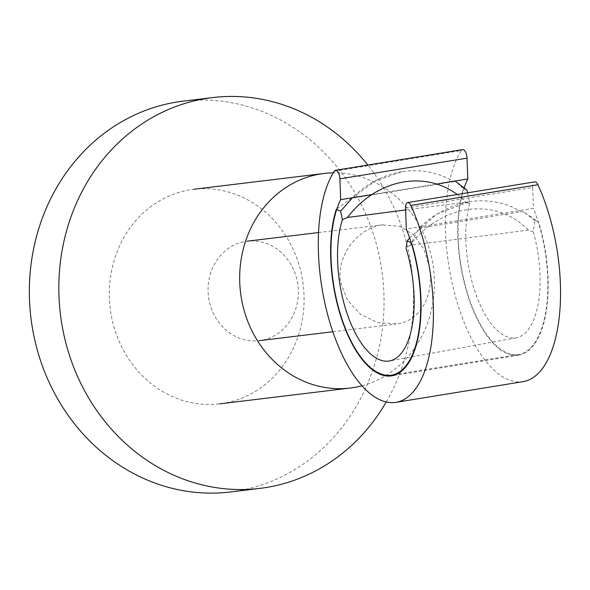 <?xml version="1.0" encoding="UTF-8"?>
<svg xmlns="http://www.w3.org/2000/svg" width="590" height="590" viewBox="0 0 590 590"><rect width="100%" height="100%" fill="white"/><g stroke="black" fill="none" stroke-linecap="round" stroke-linejoin="round"><path stroke-width="0.44" stroke-dasharray="2.95 2.21" d="M245.536 241.428A50.098 45.069 -96.9 0 1 247.173 241.192A50.098 45.069 -96.9 0 1 297.825 284.601A50.098 45.069 -96.9 0 1 260.861 340.437A50.098 45.069 -96.9 0 1 259.224 340.666A50.098 45.069 -96.9 0 1 208.572 297.264A50.098 45.069 -96.9 0 1 245.536 241.428M429.594 267.705L424.04 249.489L413.9 235.063L400.072 226.361L381.973 224.886C357.894 228.382 335.917 255.492 340.614 282.182L347.392 300.221L360.542 314.271L377.57 322.605L397.299 323.903C421.496 320.422 433.967 294.381 429.594 267.705M464.19 187.672A97.697 42.65 -99.2 0 0 460.613 263.147A97.697 42.65 -99.2 0 0 518.669 354.443A97.697 42.65 -99.2 0 0 545.337 252.881A97.697 42.65 -99.2 0 0 533.426 208.314L406.311 229.001M334.257 171.218L461.38 150.524A125.257 54.671 -99.2 0 0 448.658 264.6A125.257 54.671 -99.2 0 0 523.101 381.642M405.544 208.167L532.659 187.472L533.426 208.314M532.659 187.472A7.154 3.127 80.8 0 1 534.791 181.875M461.38 150.524A7.154 3.127 80.8 0 1 462.604 149.602M371.877 194.582L436.637 184.043M528.308 230.093A90.904 78.61 114.1 0 0 409.836 245.337L528.308 230.093L533.264 231.855L535.019 220.564L538.648 222.187A98.412 42.959 -99.2 0 1 518.787 355.151A98.412 42.959 -99.2 0 1 506.471 353.285A98.412 42.959 -99.2 0 1 464.876 285.302A98.412 42.959 -99.2 0 1 463.438 188.557L456.004 181.772L453.828 181.624A100.204 86.649 114.1 0 0 401.989 171.697L375.461 180.931L352.437 197.746M453.828 181.624L351.493 198.277L336.322 209.251M409.836 245.337L406.031 248.184M533.264 231.855A80.882 35.304 80.8 0 1 516.265 337.797A80.882 35.304 80.8 0 1 505.851 336.315A80.882 35.304 80.8 0 1 472.111 282.123A80.882 35.304 80.8 0 1 469.721 203.439L467.612 192.812M463.438 188.557L467.074 190.179M535.019 220.564L523.839 212.105L538.648 222.187M405.61 209.952L465.967 202.215L469.721 203.439M401.989 171.697A100.204 86.649 114.1 0 0 351.493 198.277M523.839 212.105L521.088 211.699L418.76 228.352L411.532 242.874M457.228 194.501A90.904 78.61 -65.9 0 1 465.967 202.215M409.593 237.932L436.925 213.978L469.257 201.773A100.204 86.649 114.1 0 0 418.76 228.352M469.257 201.773A100.204 86.649 -65.9 0 1 521.088 211.699M386.236 401.967A196.831 177.059 83.1 0 0 367.843 165.023M230.388 491.964A196.831 177.059 83.1 0 0 236.811 491.05A196.831 177.059 83.1 0 0 382.01 271.688A196.831 177.059 83.1 0 0 183.025 101.17M161.822 391.059A108.073 97.225 83.1 0 0 219.709 403.855A108.073 97.225 83.1 0 0 302.648 317.781A108.073 97.225 83.1 0 0 251.591 202.075A108.073 97.225 83.1 0 0 193.704 189.272A108.073 97.225 83.1 0 0 110.765 275.353A108.073 97.225 83.1 0 0 161.822 391.059M362.039 385.749A108.073 97.225 83.1 0 0 433.856 295.302A108.073 97.225 83.1 0 0 381.944 186.278A108.073 97.225 83.1 0 0 333.239 172.848M318.526 232.549L383.603 224.657M518.669 354.443L391.553 375.137M332.871 331.742L395.661 324.131M516.265 337.797L389.555 360.955M518.787 355.151L391.672 375.845"/><path stroke-width="0.89" d="M335.489 170.296L462.604 149.602A7.154 3.127 80.8 0 1 466.86 156.291A7.154 3.127 80.8 0 1 467.037 158.135L339.921 178.822A7.154 3.127 -99.2 0 0 339.744 176.985A7.154 3.127 -99.2 0 0 335.489 170.296A7.154 3.127 -99.2 0 0 334.257 171.218A125.257 54.671 -99.2 0 0 321.543 285.287A125.257 54.671 -99.2 0 0 395.978 402.336A125.257 54.671 -99.2 0 0 430.169 272.123A125.257 54.671 -99.2 0 0 410.824 205.445A7.154 3.127 -99.2 0 0 407.675 202.569A7.154 3.127 -99.2 0 0 405.544 208.167L406.311 229.001A97.697 42.65 -99.2 0 1 418.222 273.568A97.697 42.65 -99.2 0 1 391.553 375.137A97.697 42.65 -99.2 0 1 333.49 283.842A97.697 42.65 -99.2 0 1 340.681 199.663L371.877 194.582M395.978 402.336L523.101 381.642A125.257 54.671 -99.2 0 0 557.292 251.436A125.257 54.671 -99.2 0 0 537.94 184.759L410.824 205.445M407.675 202.569L534.791 181.875A7.154 3.127 80.8 0 1 537.94 184.759M436.637 184.043L467.804 178.969L467.037 158.135M467.804 178.969A97.697 42.65 -99.2 0 0 464.19 187.672M339.921 178.822L340.681 199.663M409.593 237.932L407.225 240.949L406.031 248.184A83.382 36.396 80.8 0 1 389.555 360.955A83.382 36.396 80.8 0 1 378.817 359.428A83.382 36.396 80.8 0 1 343.557 301.741A83.382 36.396 80.8 0 1 342.399 219.731L347.495 217.459A90.904 78.61 -65.9 0 1 403.988 181.927A90.904 78.61 -65.9 0 1 457.228 194.501M352.437 197.746L340.629 211.176L342.399 219.731M340.629 211.176L336.322 209.251A98.412 42.959 -99.2 0 0 337.76 305.996A98.412 42.959 -99.2 0 0 379.355 373.971A98.412 42.959 -99.2 0 0 391.672 375.845A98.412 42.959 -99.2 0 0 411.532 242.874L407.225 240.949M467.612 192.812L467.074 190.179L456.004 181.772M347.495 217.459L405.61 209.952M367.843 165.023A196.831 177.059 83.1 0 0 212.511 97.593A196.831 177.059 83.1 0 0 206.08 98.508A196.831 177.059 83.1 0 0 60.881 317.877A196.831 177.059 83.1 0 0 259.873 488.395A196.831 177.059 83.1 0 0 266.296 487.48A196.831 177.059 83.1 0 0 386.236 401.967M212.511 97.593L183.025 101.17A196.831 177.059 83.1 0 0 176.594 102.077A196.831 177.059 83.1 0 0 31.395 321.447A196.831 177.059 83.1 0 0 230.388 491.964L259.873 488.395M333.239 172.848A108.073 97.225 83.1 0 0 324.058 173.475A108.073 97.225 83.1 0 0 241.118 259.556A108.073 97.225 83.1 0 0 292.175 375.262A108.073 97.225 83.1 0 0 350.062 388.058A108.073 97.225 83.1 0 0 362.039 385.749M247.173 241.192L318.526 232.549M259.224 340.666L332.871 331.742M219.709 403.855L350.062 388.058M193.704 189.272L324.058 173.475"/></g></svg>
